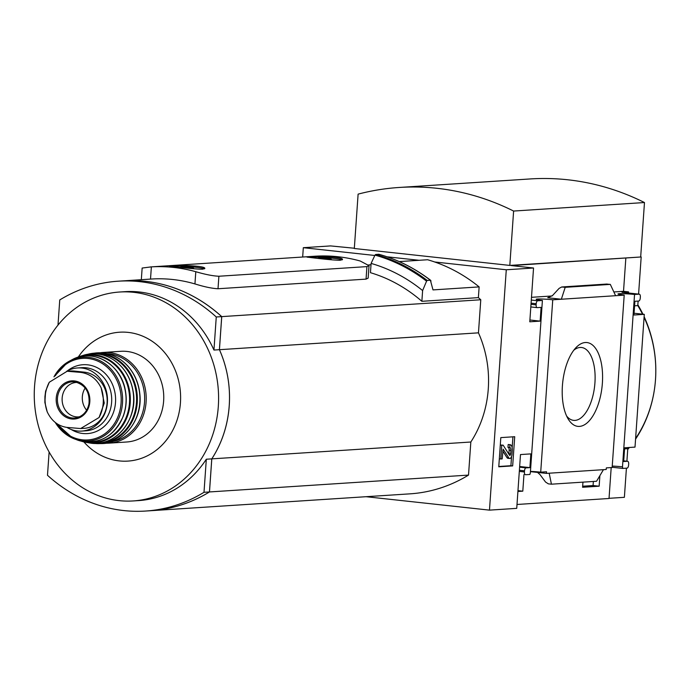 <?xml version="1.0" encoding="UTF-8"?>
<svg xmlns="http://www.w3.org/2000/svg" width="690" height="690" viewBox="0 0 690 690"><rect width="100%" height="100%" fill="white"/><g stroke="black" fill="none" stroke-linecap="round" stroke-linejoin="round"><path stroke-width="1.03" d="M593.366 481.465L593.081 485.544L582.662 486.217M609.037 498.318L624.381 497.318L626.417 468.182M611.193 467.579L609.029 498.491L517.008 504.476M489.469 510.134L506.279 269.773L533.543 268.005L529.782 321.799L540.141 321.126L541.098 307.386L537.286 307.637A2.872 1.354 -83.8 0 1 537.174 307.637A2.872 1.354 -83.8 0 1 536.121 304.868L536.199 303.721A2.872 1.354 -83.8 0 1 537.76 300.771L542.409 300.469L530.351 472.84L529.877 474.461L525.599 474.737A2.872 1.354 -83.8 0 1 525.487 474.737A2.872 1.354 -83.8 0 1 524.434 471.969L524.512 470.822A2.872 1.354 -83.8 0 1 526.082 467.872L529.894 467.622L530.851 453.891L520.493 454.563L516.732 508.358L489.469 510.134L366.054 496.705M622.492 466.845L634.541 294.475L639.182 294.173A2.872 1.354 -83.8 0 1 639.294 294.173A2.872 1.354 -83.8 0 1 640.346 296.942L640.268 298.089A2.872 1.354 -83.8 0 1 638.707 301.038L634.886 301.288L633.929 315.02L644.288 314.347L635.007 447.111L624.64 447.784L623.682 461.524L627.503 461.274A2.872 1.354 -83.8 0 1 627.615 461.274A2.872 1.354 -83.8 0 1 628.668 464.051L628.581 465.189A2.872 1.354 -83.8 0 1 627.02 468.139L622.768 468.415L622.492 466.845A10.928 0.794 -176 0 0 612.246 466.086M606.51 284.099L610.314 284.392L615.601 295.708L624.2 295.147L612.142 467.518L606.329 467.889L606.217 469.493L546.428 473.383L530.438 471.641M593.081 485.544L599.144 486.2L582.593 487.278L582.947 482.138M599.877 475.66L599.144 486.2M622.768 468.415L612.159 467.268M517.974 490.642L522.804 491.168L517.914 491.487M523.96 474.573L522.804 491.168M546.428 473.383L546.54 471.779L540.701 472.167A10.928 0.794 -176 0 0 530.455 471.408M602.379 383.157A42.159 19.794 96.2 0 0 575.796 347.82A42.159 19.794 96.2 0 0 568.068 418.813A42.159 19.794 96.2 0 0 588.717 421.383A42.159 19.794 96.2 0 0 602.379 383.157M615.601 295.708L561.35 299.236L565.205 287.325L561.72 286.98L559.09 288.394L552.552 295.51L547.713 297.752L561.35 299.236L552.75 299.796L540.701 472.167M514.714 436.71L512.67 465.897L498.767 466.802L500.811 437.615L514.714 436.71M552.75 299.796A10.928 0.794 4 0 0 541.762 299.012A10.928 0.794 4 0 0 536.173 299.313A10.928 0.794 4 0 0 542.409 300.469M374.808 255.472L303.315 247.693L302.669 257.025M303.315 247.693L330.579 245.916L354.332 248.236M634.541 294.475A10.928 0.794 4 0 0 623.553 293.69A10.928 0.794 4 0 0 617.964 293.992A10.928 0.794 4 0 0 624.2 295.147M419.132 260.294L387.047 256.801M506.279 269.773L434.735 261.993A170.249 149.816 -93.7 0 0 427.619 259.742L399.234 261.588M533.543 268.005L511.325 265.59L641.183 256.965L638.586 294.095M509.815 265.417L354.315 248.504L358.11 194.132A280.011 246.399 86.3 0 1 399.2 187.464A280.011 246.399 86.3 0 1 513.61 211.054L509.815 265.417L641.183 256.965M622.242 292.327A2.872 1.354 -83.8 0 0 622.13 292.301A2.872 1.354 -83.8 0 0 622.018 292.301L628.564 291.879L623.519 291.327L625.839 258.138M628.564 291.879L628.486 293M634.05 313.234L644.288 314.347M603.44 469.674L596.548 481.258L551.439 484.19L549.18 473.202M551.439 484.19L548.352 483.854L545.548 482.043L540.029 474.625L537.57 472.426M399.2 187.464L530.067 178.952A280.011 246.399 86.3 0 1 644.477 202.541L640.682 256.904M638.103 301.073L637.784 305.601A112.798 99.257 86.3 0 1 642.537 314.157M478.386 297.632L479.136 286.902L433.001 289.904L430.405 280.244L427.231 280.451L426.567 281.166L422.616 290.576A170.249 149.816 -93.7 0 0 371.099 263.416L370.452 272.688A161.046 141.717 86.3 0 1 421.866 301.306L478.386 297.632A161.046 141.717 86.3 0 1 480.775 299.762L478.463 332.839L219.429 349.692A104.682 92.115 86.3 0 1 211.796 458.867L209.484 491.944A161.046 141.717 86.3 0 1 151.015 510.695A161.046 141.717 86.3 0 1 150.998 510.695L145.538 511.048A161.046 141.717 86.3 0 1 47.489 475.272L49.119 452.002M478.463 332.839A104.682 92.115 86.3 0 1 470.83 442.014L211.796 458.867M327.845 259.466A6.641 0.483 4 0 0 328.147 259.474A6.641 0.483 4 0 0 331.278 259.319A6.641 0.483 4 0 0 331.295 259.268A6.641 0.483 4 0 0 327.819 258.612A6.641 0.483 4 0 0 321.195 258.172A6.641 0.483 4 0 0 318.047 258.362M190.155 268.419A6.641 0.483 4 0 0 190.466 268.427A6.641 0.483 4 0 0 193.597 268.272A6.641 0.483 4 0 0 193.614 268.229A6.641 0.483 4 0 0 190.138 267.573A6.641 0.483 4 0 0 183.514 267.125A6.641 0.483 4 0 0 180.366 267.323M202.662 269.195L204.792 268.522C206.172 265.141 168.196 265.029 169.257 266.038C168.205 265.917 195.089 269.402 202.662 269.195M150.334 266.935L315.77 256.171A173.992 153.111 -93.7 0 1 360.206 261.01L369.012 265.65L366.933 266.607L218.885 276.241C212.994 276 205.292 274.491 195.796 271.705A173.992 153.111 86.3 0 0 151.369 266.866L142.149 268.048L141.321 279.692M340.343 260.234L342.481 259.561C343.862 256.188 305.877 256.068 306.938 257.077C305.886 256.965 332.778 260.44 340.343 260.234M480.775 299.762L221.74 316.615A161.046 141.717 86.3 0 0 123.7 280.839A161.046 141.717 86.3 0 1 123.7 280.839L151.205 279.045A161.046 141.717 86.3 0 1 194.942 283.926C204.413 286.859 212.097 288.472 218.014 288.748L366.054 279.122L368.149 278.122L369.029 265.659M371.099 263.416L374.972 255.119L375.636 254.481L378.801 254.274L379.422 254.972M422.616 290.576L421.866 301.306M378.801 254.274A178.883 157.415 -93.7 0 1 430.405 280.244L431.017 281.037M479.136 286.902A170.249 149.816 -93.7 0 0 434.735 261.993M470.83 442.014L468.519 475.091A161.046 141.717 86.3 0 1 410.05 493.842L151.015 510.695M634.576 305.817L637.784 305.601M624.571 448.88L627.779 448.673L626.9 461.196M644.081 317.34A112.798 99.257 86.3 0 1 655.5 379.612A112.798 99.257 86.3 0 1 635.611 438.478M628.763 447.517A112.798 99.257 86.3 0 1 627.779 448.673M468.519 475.091L209.484 491.944M221.74 316.615L219.429 349.692A104.682 92.115 86.3 0 1 229.218 405.763A104.682 92.115 86.3 0 1 211.77 458.876L209.458 491.944A161.046 141.717 86.3 0 1 150.989 510.695M204.568 268.807A17.828 1.294 4 0 0 188.275 266.582A17.828 1.294 4 0 0 169.99 266.219M342.249 259.845A17.828 1.294 4 0 0 325.956 257.62A17.828 1.294 4 0 0 307.671 257.258M183.514 267.125L183.48 267.677M190.138 267.573L190.078 268.41M321.195 258.172L321.161 258.716M327.819 258.612L327.767 259.457M57.994 325.102L59.754 299.943A161.046 141.717 86.3 0 1 118.223 281.192L123.674 280.839A161.046 141.717 86.3 0 1 221.714 316.624L219.403 349.692L213.952 350.046A104.682 92.115 -93.7 0 0 125.08 291.663L119.629 292.017A104.682 92.115 -93.7 0 0 34.5 402.46A104.682 92.115 -93.7 0 0 133.222 500.94A104.682 92.115 -93.7 0 0 218.307 406.479A104.682 92.115 -93.7 0 0 119.629 292.017M83.878 441.911A64.575 56.822 -93.7 0 0 143.641 457.487A64.575 56.822 -93.7 0 0 180.435 402.822A64.575 56.822 -93.7 0 0 143.917 336.694A64.575 56.822 -93.7 0 0 78.35 356.937M133.222 500.94L138.673 500.586A104.682 92.115 -93.7 0 0 206.319 459.23L203.999 492.298A161.046 141.717 86.3 0 1 145.538 511.048M118.223 281.192A161.046 141.717 86.3 0 1 216.263 316.977L213.952 350.046M221.714 316.624L216.263 316.977M211.77 458.876L206.319 459.23M209.458 491.944L203.999 492.298M513.61 211.054L644.477 202.541M512.929 436.83L512.161 447.715M511.549 456.495L510.911 465.707L512.67 465.897M510.911 465.707L498.792 466.492M512.273 450.26L511.989 454.356A4.028 1.889 -83.8 0 1 509.643 458.488A4.028 1.889 -83.8 0 1 508.754 457.832L503.148 449.156L502.173 458.893L500.811 458.979L501.768 445.24L503.131 445.154L509.505 455.141A1.44 0.673 -83.8 0 0 509.824 455.374A1.44 0.673 -83.8 0 0 510.66 453.899L510.911 450.346A2.872 1.354 -83.8 0 0 509.858 447.577A2.872 1.354 -83.8 0 0 509.746 447.577L509.945 444.714A5.753 2.7 -83.8 0 1 510.169 444.714A5.753 2.7 -83.8 0 1 512.273 450.26M509.746 447.577L507.978 447.379L508.185 444.515A5.753 2.7 -83.8 0 1 508.401 444.524A5.753 2.7 -83.8 0 1 508.625 444.567M508.185 444.515L509.945 444.714M508.202 447.405A2.872 1.354 -83.8 0 1 509.142 450.156L510.911 450.346M508.841 454.098A1.44 0.673 -83.8 0 0 508.892 453.701L509.142 450.156M500.293 445.033L503.131 445.154M500.284 445.084L501.768 445.24M499.327 458.816L500.811 458.979M509.643 458.488L507.875 458.289A4.028 1.889 -83.8 0 1 506.986 457.643L502.725 450.967M635.559 439.125A115.032 101.232 -93.7 0 0 655.5 379.612A115.032 101.232 -93.7 0 0 644.124 316.693M642.942 314.2A115.032 101.232 -93.7 0 0 637.836 304.808M627.719 449.466A115.032 101.232 -93.7 0 0 629.384 447.482M529.903 320.005L540.141 321.126M623.519 291.327L613.85 291.956M552.086 295.976L531.49 297.312M519.656 466.509L529.894 467.622M610.314 284.392L565.205 287.325M566.619 416.018A36.648 17.207 96.2 0 0 573.312 420.331A36.648 17.207 96.2 0 0 594.935 382.803A36.648 17.207 96.2 0 0 581.239 347.467A36.648 17.207 96.2 0 0 573.778 350.235M66.939 427.403L80.644 428.542L99.084 417.51L104.25 403.081L101.154 387.892C96.678 378.845 89.864 373.687 80.704 372.393L67.146 371.246L49.292 382.243L45.626 391.118L44.928 396.621L44.867 402.486L47.222 411.861C51.534 420.917 58.107 426.092 66.939 427.403M80.644 428.559L84.197 428.326A28.187 24.797 -93.7 0 0 107.183 400.743A28.187 24.797 -93.7 0 0 84.327 372.16L74.486 371.091A28.187 24.797 -93.7 0 0 70.691 371.004L67.137 371.237M66.887 427.403A31.637 27.842 -93.7 0 0 81.679 431.086A31.637 27.842 -93.7 0 0 107.407 397.716A31.637 27.842 -93.7 0 0 77.573 367.951A31.637 27.842 -93.7 0 0 66.68 371.28M126.701 441.997A45.437 39.986 -93.7 0 0 163.651 394.059A45.437 39.986 -93.7 0 0 120.802 351.305L103.258 352.452A45.437 39.986 -93.7 0 0 100.11 352.797L103.258 352.452A45.437 39.986 -93.7 0 1 146.108 395.197A45.437 39.986 -93.7 0 1 109.158 443.135L105.984 443.204A45.437 39.986 -93.7 0 0 109.158 443.135L126.701 441.997M85.181 388.013A17.259 15.189 -93.7 0 0 82.334 396.716A17.259 15.189 -93.7 0 0 86.621 410.214M77.246 382.424A17.259 15.189 -93.7 0 0 76.185 382.45A17.259 15.189 -93.7 0 0 62.16 398.027A17.259 15.189 -93.7 0 0 78.427 416.889A17.259 15.189 -93.7 0 0 79.479 416.777M195.796 271.705L194.942 283.926M151.369 266.866L150.515 279.088M427.231 280.451A178.883 157.415 -93.7 0 0 375.636 254.481M426.567 281.166A178.287 156.889 -93.7 0 0 374.972 255.119M218.885 276.241L218.014 288.748M366.933 266.607L366.054 279.122M508.892 453.701L510.66 453.899M506.986 457.643L508.754 457.832M530.817 306.929L537.062 307.611M530.998 304.307L536.121 304.868M531.084 303.16L536.199 303.721M531.3 300.064L537.76 300.771M622.018 292.301L639.182 294.173M549.033 297.666L547.713 297.752M623.726 460.868L627.503 461.274M519.613 467.173L526.082 467.872M519.398 470.27L524.512 470.822M519.32 471.408L524.434 471.969M607.226 284.056L562.117 286.988M80.704 372.393L84.327 372.16M70.863 371.324L74.486 371.091M112.642 441.505A44.289 38.976 -93.7 0 0 144.555 395.301A44.289 38.976 -93.7 0 0 106.924 353.616M102.284 443.575A45.437 39.986 -93.7 0 0 139.829 395.603A45.437 39.986 -93.7 0 0 96.384 352.909L91.278 353.522A45.299 39.865 -93.7 0 0 87.915 354.229L91.278 353.522A45.299 39.865 -93.7 0 1 137.25 395.775A45.299 39.865 -93.7 0 1 97.143 443.627L93.711 443.359A45.299 39.865 -93.7 0 0 97.143 443.627L102.284 443.575C124.252 443.187 142.511 419.46 139.915 394.784C138.863 383.329 134.662 373.557 127.305 365.484C118.516 356.368 108.209 352.176 96.384 352.909M99.8 443.023A44.721 39.356 -93.7 0 0 136.482 395.819A44.721 39.356 -93.7 0 0 93.995 353.772M90.287 443.084A44.824 39.442 -93.7 0 0 133.55 396.017A44.824 39.442 -93.7 0 0 84.551 354.953L79.065 356.678A44.169 38.873 -93.7 0 0 75.848 358.024L79.065 356.678A44.169 38.873 -93.7 0 1 130.238 396.233A44.169 38.873 -93.7 0 1 84.62 442.083L81.256 441.16A44.169 38.873 -93.7 0 0 84.62 442.083L90.287 443.084C115.592 447.5 138.88 418.934 133.006 390.635C130.746 378.525 125.132 368.891 116.17 361.724C106.398 354.427 95.867 352.167 84.551 354.953M86.716 441.954A43.599 38.364 -93.7 0 0 129.496 396.276A43.599 38.364 -93.7 0 0 81.153 356.523M72.657 359.387C93.866 347.984 121.88 364.993 125.537 391.541C126.925 400.062 126.167 408.299 123.268 416.234C113.652 437.227 98.532 445.223 77.918 440.22A43.073 37.898 -93.7 0 0 125.985 396.509A43.073 37.898 -93.7 0 0 72.657 359.387L67.922 361.965A41.986 36.95 -93.7 0 0 54.01 376.818M55.243 422.435A41.986 36.95 -93.7 0 0 72.881 438.279A41.986 36.95 -93.7 0 0 122.51 396.733A41.986 36.95 -93.7 0 0 67.922 361.965L53.958 376.861M56.684 423.505A40.865 35.958 -93.7 0 0 110.046 429.18A40.865 35.958 -93.7 0 0 108.468 368.426A40.865 35.958 -93.7 0 0 55.433 375.671M71.208 429.499A34.509 30.369 -93.7 0 0 109.693 420.055A34.509 30.369 -93.7 0 0 106.778 375.265A34.509 30.369 -93.7 0 0 67.387 370.892M81.679 431.086L85.905 430.819A31.637 27.842 -93.7 0 0 111.633 397.44A31.637 27.842 -93.7 0 0 81.8 367.675L77.573 367.951M49.292 382.243A33.077 29.109 -93.7 0 0 47.222 411.861M56.226 398.121A19.13 16.836 -93.7 0 0 67.844 418.054A19.13 16.836 -93.7 0 0 87.423 410.153A19.13 16.836 -93.7 0 0 78.203 381.855A19.13 16.836 -93.7 0 0 56.226 398.121M99.084 417.51A33.077 29.109 -93.7 0 0 101.154 387.892M57.468 398.199A18.13 15.948 -93.7 0 0 77.634 417.467A18.13 15.948 -93.7 0 0 89.295 398.889A18.13 15.948 -93.7 0 0 75.331 381.984A18.13 15.948 -93.7 0 0 57.468 398.199M371.004 264.744L368.693 264.9M430.655 280.321C414.75 268.169 397.509 259.483 378.948 254.291M508.401 444.524L510.169 444.714M530.817 306.947L537.174 307.637M622.13 292.301L639.294 294.173M623.734 460.851L627.615 461.274M606.846 284.047L561.72 286.98M77.918 440.22L72.881 438.279L55.183 422.392M44.867 402.486L45.626 391.118M77.634 417.467C83.637 415.449 87.414 410.912 88.958 403.857C89.95 392.265 85.405 384.977 75.331 381.984"/></g></svg>
